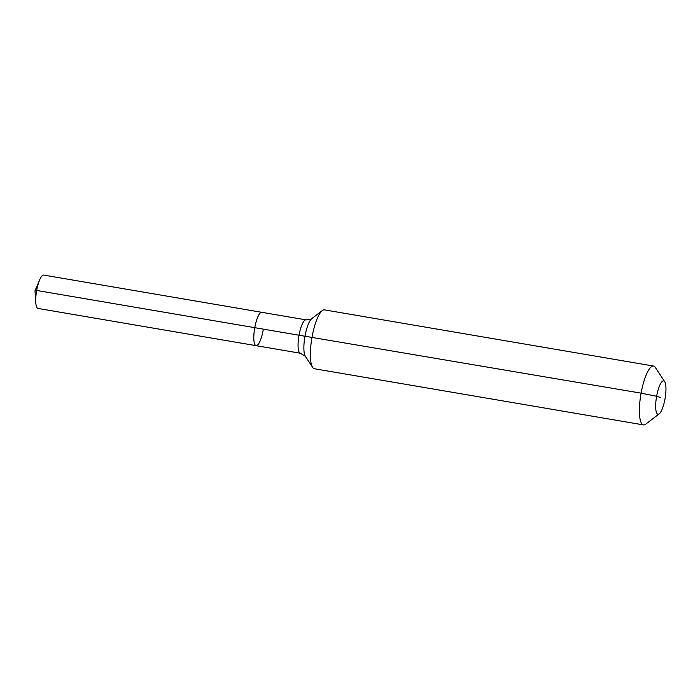 <?xml version="1.0" encoding="UTF-8"?>
<svg xmlns="http://www.w3.org/2000/svg" width="700" height="700" viewBox="0 0 700 700"><rect width="100%" height="100%" fill="white"/><g stroke="black" fill="none" stroke-linecap="round" stroke-linejoin="round"><path stroke-width="1.05" d="M39.672 279.851L35 290.771L36.68 290.456A16.922 4.349 -80.3 0 1 39.672 279.851A16.922 4.349 -80.3 0 1 43.715 275.091L261.8 312.314A16.922 4.349 -80.3 0 0 254.765 327.679A16.922 4.349 -80.3 0 1 261.8 312.314L306.049 319.865A16.922 4.349 -80.3 0 0 299.023 335.23L36.68 290.456A16.922 4.349 -80.3 0 0 35.788 302.619A16.922 4.349 -80.3 0 0 38.019 308.446L256.104 345.669A16.922 4.349 -80.3 0 1 254.765 327.679A16.922 4.349 -80.3 0 0 256.104 345.669A16.922 4.349 -80.3 0 0 263.139 330.304M660.809 397.582L656.626 396.261A16.922 4.349 -80.3 0 1 664.702 381.692A16.922 4.349 -80.3 0 1 665 398.895A16.922 4.349 -80.3 0 1 659.207 413.849A16.922 4.349 -80.3 0 1 656.626 396.261L641.095 393.155A29.864 7.682 -80.3 0 1 653.511 366.039A29.864 7.682 -80.3 0 1 655.34 367.447L664.702 381.692M659.207 413.849L645.654 424.191A29.864 7.682 -80.3 0 1 643.466 424.909L314.44 368.751A29.864 7.682 -80.3 0 1 312.602 367.351A29.864 7.682 -80.3 0 1 312.069 336.998A29.864 7.682 -80.3 0 1 322.289 310.599A29.864 7.682 -80.3 0 1 324.485 309.881L653.511 366.039M643.466 424.909A29.864 7.682 -80.3 0 1 641.095 393.155L299.023 335.23A16.922 4.349 -80.3 0 0 300.213 353.185A16.922 4.349 -80.3 0 0 300.361 353.229L305.358 356.309A19.836 5.101 -80.3 0 1 304.999 336.149A19.836 5.101 -80.3 0 1 311.789 318.614L322.289 310.599M300.475 353.238A16.922 4.349 -80.3 0 1 300.361 353.229L256.104 345.669M35 290.771L35.788 302.619M305.358 356.309L312.602 367.351M311.789 318.614C311.868 319.252 309.951 319.672 306.049 319.865"/></g></svg>
